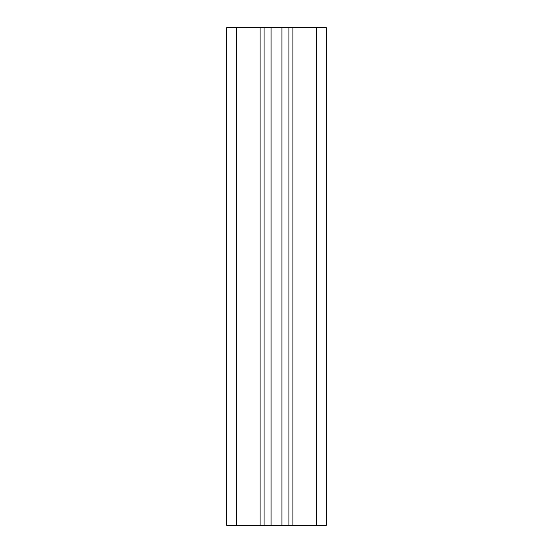<?xml version="1.0" encoding="UTF-8"?>
<svg xmlns="http://www.w3.org/2000/svg" width="553" height="553" viewBox="0 0 553 553"><rect width="100%" height="100%" fill="white"/><g stroke="black" fill="none" stroke-linecap="round" stroke-linejoin="round"><path stroke-width="0.83" d="M292.924 27.65L326.27 27.65L326.27 525.35L292.924 525.35L292.924 27.65L236.684 27.65L236.684 525.35L264.058 525.35L264.058 27.65L264.058 525.35L281.919 525.35L281.919 27.65M226.73 27.65L226.73 525.35L226.73 27.65L236.684 27.65M281.919 525.35L292.924 525.35M226.73 525.35L236.684 525.35M288.942 525.35L288.942 27.65M271.081 525.35L271.081 27.65M316.316 27.65L316.316 525.35M260.076 525.35L260.076 27.65"/></g></svg>

